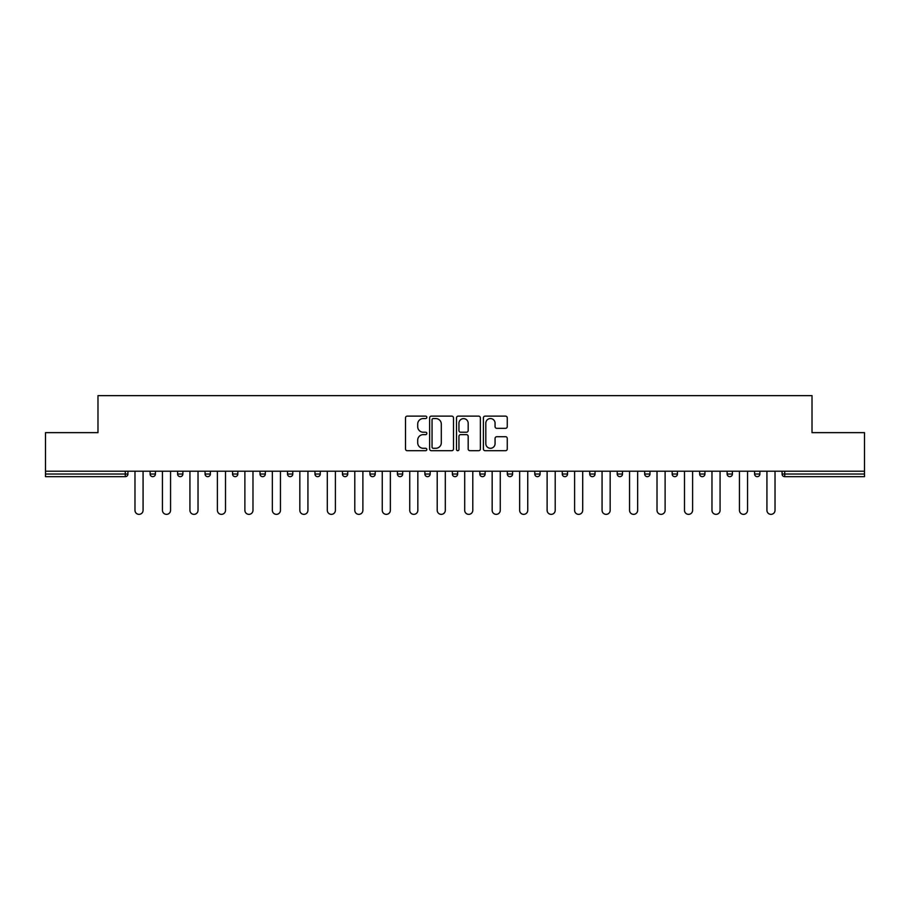 <?xml version="1.0" encoding="UTF-8"?>
<svg xmlns="http://www.w3.org/2000/svg" width="910" height="910" viewBox="0 0 910 910"><rect width="100%" height="100%" fill="white"/><g stroke="black" fill="none" stroke-linecap="round" stroke-linejoin="round"><path stroke-width="1.36" d="M426.824 417.349A1.206 1.206 0 0 0 425.607 416.132L407.236 416.132A1.729 1.729 0 0 0 405.507 417.861L405.507 448.983A1.729 1.729 0 0 0 407.236 450.712L425.607 450.712A1.206 1.206 0 0 0 426.824 449.506A1.206 1.206 0 0 0 425.607 448.289L423.23 448.289A5.528 5.528 0 0 1 417.701 442.76L417.701 440.167A5.528 5.528 0 0 1 423.23 434.639L425.607 434.639A1.206 1.206 0 0 0 426.824 433.422A1.206 1.206 0 0 0 425.607 432.216L423.23 432.216A5.528 5.528 0 0 1 417.701 426.676L417.701 424.094A5.528 5.528 0 0 1 423.23 418.554L425.607 418.554A1.206 1.206 0 0 0 426.824 417.349M505.528 428.326A1.729 1.729 0 0 0 507.257 426.597L507.257 417.861A1.729 1.729 0 0 0 505.528 416.132L485.121 416.132A1.729 1.729 0 0 0 483.392 417.861L483.392 448.983A1.729 1.729 0 0 0 485.121 450.712L505.528 450.712A1.729 1.729 0 0 0 507.257 448.983L507.257 438.438A1.729 1.729 0 0 0 505.528 436.709L496.792 436.709A1.729 1.729 0 0 0 495.063 438.438L495.063 443.671A4.63 4.63 0 0 1 490.445 448.289A4.63 4.63 0 0 1 485.815 443.671L485.815 423.184A4.63 4.63 0 0 1 490.445 418.554A4.63 4.63 0 0 1 495.063 423.184L495.063 426.597A1.729 1.729 0 0 0 496.792 428.326L505.528 428.326M45.5 471.209L45.5 432.637L97.984 432.637L97.984 395.645L812.016 395.645L812.016 432.637L864.5 432.637L864.5 471.209L45.5 471.209L45.5 474.019L125.284 474.019L125.284 471.209M453.487 417.861A1.729 1.729 0 0 0 451.758 416.132L431.363 416.132A1.729 1.729 0 0 0 429.634 417.861L429.634 448.983A1.729 1.729 0 0 0 431.363 450.712L451.758 450.712A1.729 1.729 0 0 0 453.487 448.983L453.487 417.861M458.242 416.132L478.637 416.132A1.729 1.729 0 0 1 480.366 417.861L480.366 448.983A1.729 1.729 0 0 1 478.637 450.712L469.913 450.712A1.729 1.729 0 0 1 468.184 448.983L468.184 436.368A1.729 1.729 0 0 0 466.455 434.639L460.665 434.639A1.729 1.729 0 0 0 458.936 436.368L458.936 449.506A1.206 1.206 0 0 1 457.719 450.712A1.206 1.206 0 0 1 456.513 449.506L456.513 417.861A1.729 1.729 0 0 1 458.242 416.132M125.284 476.669A2.639 2.639 0 0 0 127.923 474.019L125.284 474.019L125.284 476.669A2.639 2.639 0 0 0 127.923 474.019L127.923 471.209L127.923 474.019A2.639 2.639 0 0 1 125.284 476.669L45.5 476.669L45.5 474.019M864.5 471.209L864.5 476.669L784.716 476.669A2.639 2.639 0 0 1 782.077 474.019L782.077 471.209M150.116 471.209L150.116 474.019L150.116 471.209M152.766 476.669A2.639 2.639 0 0 1 150.116 474.019A2.639 2.639 0 0 0 152.766 476.669A2.639 2.639 0 0 0 155.405 474.019L155.405 471.209L155.405 474.019A2.639 2.639 0 0 1 152.766 476.669A2.639 2.639 0 0 1 150.116 474.019L155.405 474.019A2.639 2.639 0 0 1 152.766 476.669M177.598 474.019A2.639 2.639 0 0 0 180.237 476.669A2.639 2.639 0 0 0 182.876 474.019L182.876 471.209L182.876 474.019L177.598 474.019A2.639 2.639 0 0 0 180.237 476.669A2.639 2.639 0 0 1 177.598 474.019L177.598 471.209M205.069 471.209L205.069 474.019L205.069 471.209M210.358 471.209L210.358 474.019L210.358 471.209M237.828 471.209L237.828 474.019L232.55 474.019A2.639 2.639 0 0 0 235.189 476.669A2.639 2.639 0 0 1 232.55 474.019L232.55 471.209M260.021 474.019A2.639 2.639 0 0 0 262.671 476.669A2.639 2.639 0 0 0 265.31 474.019A2.639 2.639 0 0 1 262.671 476.669A2.639 2.639 0 0 0 265.31 474.019L265.31 471.209L265.31 474.019L260.021 474.019A2.639 2.639 0 0 0 262.671 476.669A2.639 2.639 0 0 1 260.021 474.019L260.021 471.209M287.503 471.209L287.503 474.019L287.503 471.209M292.781 471.209L292.781 474.019L292.781 471.209M314.974 471.209L314.974 474.019L314.974 471.209M320.263 471.209L320.263 474.019L320.263 471.209M342.456 474.019A2.639 2.639 0 0 0 345.095 476.669A2.639 2.639 0 0 0 347.734 474.019A2.639 2.639 0 0 1 345.095 476.669A2.639 2.639 0 0 0 347.734 474.019L347.734 471.209L347.734 474.019L342.456 474.019A2.639 2.639 0 0 0 345.095 476.669A2.639 2.639 0 0 1 342.456 474.019L342.456 471.209M369.926 471.209L369.926 474.019L369.926 471.209M375.216 471.209L375.216 474.019L375.216 471.209M397.408 471.209L397.408 474.019L397.408 471.209M402.686 471.209L402.686 474.019A2.639 2.639 0 0 1 400.047 476.669A2.639 2.639 0 0 1 397.408 474.019L402.686 474.019A2.639 2.639 0 0 1 400.047 476.669M424.879 471.209L424.879 474.019L424.879 471.209M430.168 471.209L430.168 474.019L430.168 471.209M457.639 471.209L457.639 474.019A2.639 2.639 0 0 1 455 476.669A2.639 2.639 0 0 1 452.361 474.019L452.361 471.209M479.832 471.209L479.832 474.019L479.832 471.209M485.121 471.209L485.121 474.019L485.121 471.209M512.592 471.209L512.592 474.019A2.639 2.639 0 0 1 509.953 476.669A2.639 2.639 0 0 1 507.314 474.019L507.314 471.209M540.074 471.209L540.074 474.019A2.639 2.639 0 0 1 537.423 476.669A2.639 2.639 0 0 1 534.784 474.019L534.784 471.209M567.544 471.209L567.544 474.019A2.639 2.639 0 0 1 564.905 476.669A2.639 2.639 0 0 1 562.266 474.019L562.266 471.209M595.026 471.209L595.026 474.019A2.639 2.639 0 0 1 592.376 476.669A2.639 2.639 0 0 1 589.737 474.019L589.737 471.209M617.219 471.209L617.219 474.019L617.219 471.209M622.497 471.209L622.497 474.019A2.639 2.639 0 0 1 619.858 476.669A2.639 2.639 0 0 1 617.219 474.019L622.497 474.019A2.639 2.639 0 0 1 619.858 476.669M649.979 471.209L649.979 474.019A2.639 2.639 0 0 1 647.329 476.669A2.639 2.639 0 0 1 644.689 474.019L644.689 471.209M672.171 471.209L672.171 474.019L672.171 471.209M677.449 471.209L677.449 474.019L677.449 471.209M699.642 471.209L699.642 474.019L699.642 471.209M704.932 471.209L704.932 474.019A2.639 2.639 0 0 1 702.281 476.669A2.639 2.639 0 0 1 699.642 474.019A2.639 2.639 0 0 0 702.281 476.669A2.639 2.639 0 0 1 699.642 474.019L704.932 474.019A2.639 2.639 0 0 1 702.281 476.669M729.763 476.669A2.639 2.639 0 0 0 732.402 474.019L732.402 471.209L732.402 474.019A2.639 2.639 0 0 1 729.763 476.669A2.639 2.639 0 0 1 727.124 474.019L727.124 471.209M754.595 471.209L754.595 474.019L754.595 471.209M759.884 471.209L759.884 474.019L759.884 471.209M207.719 476.669A2.639 2.639 0 0 1 205.069 474.019A2.639 2.639 0 0 0 207.719 476.669A2.639 2.639 0 0 0 210.358 474.019A2.639 2.639 0 0 1 207.719 476.669A2.639 2.639 0 0 1 205.069 474.019L210.358 474.019A2.639 2.639 0 0 1 207.719 476.669M237.828 474.019A2.639 2.639 0 0 1 235.189 476.669A2.639 2.639 0 0 0 237.828 474.019A2.639 2.639 0 0 1 235.189 476.669A2.639 2.639 0 0 1 232.55 474.019M290.142 476.669A2.639 2.639 0 0 1 287.503 474.019A2.639 2.639 0 0 0 290.142 476.669A2.639 2.639 0 0 0 292.781 474.019A2.639 2.639 0 0 1 290.142 476.669A2.639 2.639 0 0 1 287.503 474.019L292.781 474.019A2.639 2.639 0 0 1 290.142 476.669M317.624 476.669A2.639 2.639 0 0 1 314.974 474.019L320.263 474.019A2.639 2.639 0 0 1 317.624 476.669A2.639 2.639 0 0 0 320.263 474.019A2.639 2.639 0 0 1 317.624 476.669M372.577 476.669A2.639 2.639 0 0 1 369.926 474.019A2.639 2.639 0 0 0 372.577 476.669A2.639 2.639 0 0 0 375.216 474.019A2.639 2.639 0 0 1 372.577 476.669A2.639 2.639 0 0 1 369.926 474.019L375.216 474.019M427.529 476.669A2.639 2.639 0 0 1 424.879 474.019A2.639 2.639 0 0 0 427.529 476.669A2.639 2.639 0 0 0 430.168 474.019A2.639 2.639 0 0 1 427.529 476.669A2.639 2.639 0 0 1 424.879 474.019L430.168 474.019M482.471 476.669A2.639 2.639 0 0 1 479.832 474.019A2.639 2.639 0 0 0 482.471 476.669A2.639 2.639 0 0 0 485.121 474.019A2.639 2.639 0 0 1 482.471 476.669A2.639 2.639 0 0 1 479.832 474.019L485.121 474.019M674.81 476.669A2.639 2.639 0 0 1 672.171 474.019L677.449 474.019A2.639 2.639 0 0 1 674.81 476.669A2.639 2.639 0 0 0 677.449 474.019A2.639 2.639 0 0 1 674.81 476.669M757.234 476.669A2.639 2.639 0 0 1 754.595 474.019L759.884 474.019A2.639 2.639 0 0 1 757.234 476.669A2.639 2.639 0 0 0 759.884 474.019M433.262 418.554A1.206 1.206 0 0 0 432.045 419.772L432.045 447.083A1.206 1.206 0 0 0 433.262 448.289L435.765 448.289A5.528 5.528 0 0 0 441.304 442.76L441.304 424.094A5.528 5.528 0 0 0 435.765 418.554L433.262 418.554M468.184 423.264A4.63 4.63 0 0 0 463.554 418.646A4.63 4.63 0 0 0 458.936 423.264L458.936 430.487A1.729 1.729 0 0 0 460.665 432.216L466.455 432.216A1.729 1.729 0 0 0 468.184 430.487L468.184 423.264M134.976 471.209L134.976 510.305A4.05 4.05 0 0 0 139.025 514.355A4.05 4.05 0 0 0 143.075 510.305L143.075 471.209M162.446 471.209L162.446 510.305A4.05 4.05 0 0 0 166.496 514.355A4.05 4.05 0 0 0 170.557 510.305L170.557 471.209M189.928 471.209L189.928 510.305A4.05 4.05 0 0 0 193.978 514.355A4.05 4.05 0 0 0 198.027 510.305L198.027 471.209M217.399 471.209L217.399 510.305A4.05 4.05 0 0 0 221.448 514.355A4.05 4.05 0 0 0 225.509 510.305L225.509 471.209M244.881 471.209L244.881 510.305A4.05 4.05 0 0 0 248.93 514.355A4.05 4.05 0 0 0 252.98 510.305L252.98 471.209M272.352 471.209L272.352 510.305A4.05 4.05 0 0 0 276.401 514.355A4.05 4.05 0 0 0 280.451 510.305L280.451 471.209M299.834 471.209L299.834 510.305A4.05 4.05 0 0 0 303.883 514.355A4.05 4.05 0 0 0 307.933 510.305L307.933 471.209M327.304 471.209L327.304 510.305A4.05 4.05 0 0 0 331.354 514.355A4.05 4.05 0 0 0 335.403 510.305L335.403 471.209M354.786 471.209L354.786 510.305A4.05 4.05 0 0 0 358.836 514.355A4.05 4.05 0 0 0 362.885 510.305L362.885 471.209M382.257 471.209L382.257 510.305A4.05 4.05 0 0 0 386.306 514.355A4.05 4.05 0 0 0 390.356 510.305L390.356 471.209M409.739 471.209L409.739 510.305A4.05 4.05 0 0 0 413.788 514.355A4.05 4.05 0 0 0 417.838 510.305L417.838 471.209M437.209 471.209L437.209 510.305A4.05 4.05 0 0 0 441.259 514.355A4.05 4.05 0 0 0 445.308 510.305L445.308 471.209M464.691 471.209L464.691 510.305A4.05 4.05 0 0 0 468.741 514.355A4.05 4.05 0 0 0 472.79 510.305L472.79 471.209M492.162 471.209L492.162 510.305A4.05 4.05 0 0 0 496.212 514.355A4.05 4.05 0 0 0 500.261 510.305L500.261 471.209M519.644 471.209L519.644 510.305A4.05 4.05 0 0 0 523.694 514.355A4.05 4.05 0 0 0 527.743 510.305L527.743 471.209M547.115 471.209L547.115 510.305A4.05 4.05 0 0 0 551.164 514.355A4.05 4.05 0 0 0 555.214 510.305L555.214 471.209M574.597 471.209L574.597 510.305A4.05 4.05 0 0 0 578.646 514.355A4.05 4.05 0 0 0 582.696 510.305L582.696 471.209M602.067 471.209L602.067 510.305A4.05 4.05 0 0 0 606.117 514.355A4.05 4.05 0 0 0 610.166 510.305L610.166 471.209M629.549 471.209L629.549 510.305A4.05 4.05 0 0 0 633.599 514.355A4.05 4.05 0 0 0 637.648 510.305L637.648 471.209M657.02 471.209L657.02 510.305A4.05 4.05 0 0 0 661.069 514.355A4.05 4.05 0 0 0 665.119 510.305L665.119 471.209M684.491 471.209L684.491 510.305A4.05 4.05 0 0 0 688.552 514.355A4.05 4.05 0 0 0 692.601 510.305L692.601 471.209M711.973 471.209L711.973 510.305A4.05 4.05 0 0 0 716.022 514.355A4.05 4.05 0 0 0 720.072 510.305L720.072 471.209M739.443 471.209L739.443 510.305A4.05 4.05 0 0 0 743.504 514.355A4.05 4.05 0 0 0 747.554 510.305L747.554 471.209M766.925 471.209L766.925 510.305A4.05 4.05 0 0 0 770.975 514.355A4.05 4.05 0 0 0 775.024 510.305L775.024 471.209M784.716 471.209L784.716 474.019L864.5 474.019M782.077 474.019L784.716 474.019L784.716 476.669M180.237 476.669A2.639 2.639 0 0 0 182.876 474.019M455 476.669A2.639 2.639 0 0 0 457.639 474.019L452.361 474.019M509.953 476.669A2.639 2.639 0 0 0 512.592 474.019L507.314 474.019M537.423 476.669A2.639 2.639 0 0 0 540.074 474.019L534.784 474.019M564.905 476.669A2.639 2.639 0 0 0 567.544 474.019L562.266 474.019M592.376 476.669A2.639 2.639 0 0 0 595.026 474.019L589.737 474.019M647.329 476.669A2.639 2.639 0 0 0 649.979 474.019L644.689 474.019M732.402 474.019L727.124 474.019"/></g></svg>
